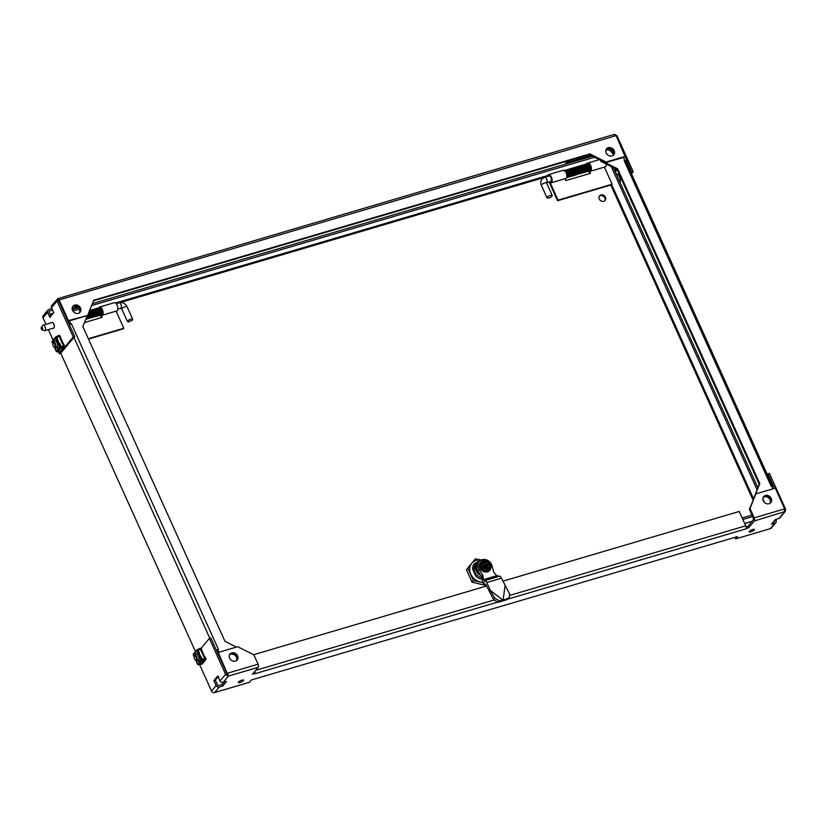 <?xml version="1.0" encoding="UTF-8"?>
<svg xmlns="http://www.w3.org/2000/svg" width="827" height="827" viewBox="0 0 827 827"><rect width="100%" height="100%" fill="white"/><g stroke="black" fill="none" stroke-linecap="round" stroke-linejoin="round"><path stroke-width="1.24" d="M613.469 155.125A4.673 3.98 40 0 0 613.613 151.31A4.673 3.98 40 0 0 606.346 149.16A4.673 3.98 -140 0 1 607.762 148.364A4.673 3.98 -140 0 1 612.838 150.09A4.673 3.98 -140 0 1 613.469 155.125M614.182 150.617A4.673 3.98 -140 0 1 613.779 154.804A4.673 3.98 -140 0 1 606.201 152.974A4.673 3.98 -140 0 1 606.604 148.798A4.673 3.98 -140 0 1 614.182 150.617M79.816 312.534A4.673 3.98 40 0 0 79.961 308.709A4.673 3.98 40 0 0 72.693 306.559A4.673 3.98 -140 0 1 74.11 305.773A4.673 3.98 -140 0 1 79.196 307.499A4.673 3.98 -140 0 1 79.816 312.534M80.529 308.026A4.673 3.98 -140 0 1 80.126 312.213A4.673 3.98 -140 0 1 72.549 310.383A4.673 3.98 -140 0 1 72.962 306.197A4.673 3.98 -140 0 1 80.529 308.026M51.553 322.695L51.553 322.695A3.008 1.375 73.6 0 1 51.905 322.458A3.008 1.375 73.6 0 1 53.931 324.535A3.008 1.375 73.6 0 1 53.941 327.978A3.008 1.375 73.6 0 1 53.6 328.216A3.008 1.375 73.6 0 1 53.186 328.205M610.884 149.604L610.026 150.628M607.152 149.811L606.863 149.16M608.383 148.881L608.879 149.987M52.597 310.135L49.403 311.076A0.724 0.61 40 0 0 49.072 311.893L50.943 316.038M58.562 300.222L57.931 298.609L59.017 299.653L58.531 300.625L67.866 321.289L68.434 320.607L59.017 299.653L58.531 300.625L74.709 336.506L73.252 336.94L57.063 301.069L57.931 298.609L51.708 305.535A2.419 2.067 40 0 0 51.491 307.706L53.745 312.699L49.878 317.32L47.625 312.327A2.419 2.067 -140 0 1 48.721 309.577L51.915 308.636M613.768 134.656L616.146 135.638L631.776 172.192L633.234 171.768L617.035 135.897L615.009 134.543M633.234 171.768L631.497 173.835M77.221 307.003L72.135 308.502M591.047 155.445L565.875 162.878L567.425 161.027M73.252 336.94L59.213 353.687L58.241 351.516M53.093 340.114L48.359 329.632M45.971 324.339L43.025 317.816A2.419 2.067 -140 0 1 43.231 315.645L47.832 310.156M60.598 337.767L63.658 344.539M74.709 336.506L60.671 353.253L59.213 353.687M616.146 135.638L59.11 299.943L57.063 301.069L51.491 307.706M58.603 300.108L58.51 300.635M614.161 134.429L57.931 298.609M616.353 136.093L617.035 135.897M624.912 156.985L605.498 162.712L589.3 154.577L93.513 300.811M236.377 647.096L224.985 641.359L82.845 326.562L87.269 315.573L67.866 321.289M631.776 172.192L631.115 172.988M87.269 315.573L68.434 320.607M87.848 314.891L93.751 300.222L589.868 153.884L606.077 162.03L605.498 162.712M625.481 156.303L606.077 162.03M589.868 153.884L589.3 154.577M565.317 161.647L565.875 162.878M56.98 347.185A2.874 1.313 -106.4 0 0 57.58 346.585M56.505 337.457L59.182 336.382L63.555 346.068L62.997 346.74M63.555 346.068L60.578 347.133M59.854 346.761L60.598 346.513M64.093 347.071A1.034 0.879 40 0 0 64.62 346.068L63.751 344.425L64.113 346.534L60.764 347.113L60.133 346.72L61.053 346.234L59.833 347.154A1.034 0.879 40 0 0 60.94 347.516L63.886 347.113A1.034 0.879 40 0 0 64.093 347.071M55.037 348.415L56.267 351.403A1.034 0.879 40 0 0 57.383 351.764L60.33 351.361A1.034 0.879 40 0 0 60.909 351.082L64.475 346.833M55.585 347.588A3.773 1.726 -106.4 0 0 56.918 348.136A3.773 1.726 -106.4 0 0 57.115 343.009A3.773 1.726 -106.4 0 0 54.778 340.9A3.773 1.726 -106.4 0 0 53.962 342.068M55.978 347.474A3.773 1.726 -106.4 0 0 57.104 348.053M59.11 350.565L58.335 351.485M54.448 347.485L53.827 346.916M58.965 350.141L61.043 348.188M54.985 340.869A3.773 1.726 -106.4 0 0 54.355 341.954M52.266 342.264L52.856 343.567M56.815 340.993L55.492 338.067L56.732 337.385L57.993 340.176L56.815 340.993L58.21 344.073L59.792 343.443L61.053 346.234M57.228 340.662L57.838 340.362L59.286 343.608M63.751 344.425L63.141 345.148M55.967 337.705L58.924 335.896L60.691 337.654L60.051 335.948A1.034 0.879 40 0 0 58.655 335.524L56.081 336.754A1.034 0.879 40 0 0 55.523 337.602M60.691 337.654L60.092 338.388M55.698 337.002L52.132 341.251A1.034 0.879 40 0 0 51.956 341.861M59.833 347.154L56.195 350.979M61.901 347.237L61.394 348.177M56.918 340.703L57.518 341.479M57.249 341.551L58.055 341.572L58.345 343.422M56.732 337.385L57.838 340.362M59.534 346.999L58.438 344.053M53.972 347.04A2.192 1.003 73.6 0 1 52.907 343.412A2.192 1.003 73.6 0 1 53.052 343.153A2.192 1.003 73.6 0 1 54.665 344.197A2.192 1.003 73.6 0 1 54.799 347.009A2.192 1.003 73.6 0 1 53.972 347.04L54.582 347.474A2.874 1.313 -106.4 0 0 55.326 347.671A2.874 1.313 -106.4 0 0 55.657 347.443A2.874 1.313 -106.4 0 0 55.647 344.135A2.874 1.313 -106.4 0 0 53.703 342.151A2.874 1.313 -106.4 0 0 53.373 342.378A2.874 1.313 -106.4 0 0 53.176 342.719A2.874 1.313 -106.4 0 0 53.062 343.122M616.218 173.99A5.034 2.295 73.6 0 1 619.444 176.761A5.034 2.295 73.6 0 1 620.095 182.602M617.438 176.678L617.428 176.689A5.003 1.292 -24.3 0 1 617.438 176.678A4.486 2.047 73.6 0 1 617.81 177.402A4.486 2.047 73.6 0 1 618.12 178.198A5.003 1.292 155.7 0 0 618.11 178.198M202.811 652.741L202.119 652.937A3.236 1.478 73.6 0 1 202.284 652.658A3.236 1.478 73.6 0 1 202.656 652.41A3.236 1.478 73.6 0 1 202.667 652.41M61.539 339.835L60.836 340.042A3.236 1.478 73.6 0 1 61.012 339.763A3.236 1.478 73.6 0 1 61.384 339.504L61.384 339.504M79.464 312.813A4.673 3.98 40 0 0 78.441 307.985A4.673 3.98 40 0 0 73.541 306.455A4.673 3.98 40 0 0 72.476 306.962M231.157 653.578A4.673 3.98 -140 0 1 236.233 655.304A4.673 3.98 -140 0 1 236.863 660.339A4.673 3.98 40 0 0 236.998 656.524A4.673 3.98 40 0 0 229.741 654.374A4.673 3.98 -140 0 1 231.157 653.578M236.501 660.628A4.673 3.98 40 0 0 235.488 655.79A4.673 3.98 40 0 0 230.578 654.26A4.673 3.98 40 0 0 229.524 654.767M70.771 324.06L71.432 323.822L218.431 649.391L217.243 650.27L218.235 652.472M70.088 324.36L68.61 321.072M70.812 324.008L69.385 320.845M71.422 323.833L71.432 323.833A2.419 0.62 155.7 0 0 69.396 324.742M219.01 652.214L217.811 649.577M217.78 649.619A2.419 0.62 155.7 0 0 216.395 650.301M216.674 650.932L217.274 650.332M60.733 353.181L195.503 651.655M763.383 496.965A4.673 3.98 -140 0 1 764.799 496.179A4.673 3.98 -140 0 1 769.885 497.906A4.673 3.98 -140 0 1 770.506 502.93A4.673 3.98 40 0 0 770.65 499.115A4.673 3.98 40 0 0 763.383 496.965M770.154 503.219A4.673 3.98 40 0 0 769.131 498.392A4.673 3.98 40 0 0 764.231 496.862A4.673 3.98 40 0 0 763.166 497.368M613.107 155.414A4.673 3.98 40 0 0 612.094 150.576A4.673 3.98 40 0 0 607.183 149.046A4.673 3.98 40 0 0 606.129 149.553M753.759 498.423L759.217 484.302L617.076 169.504L600.878 161.358L601.446 160.676L617.645 168.822L759.786 483.619L755.444 494.401M617.076 169.504L617.645 168.822M759.217 484.302L759.786 483.619M600.878 161.358L600.309 160.107M771.426 486.286A2.419 0.62 -24.3 0 0 771.198 486.348L771.818 486.173L773.007 488.809M771.198 486.348L624.199 160.789L624.778 160.645M623.393 157.44L624.819 160.603M624.199 160.789A2.419 0.62 -24.3 0 1 625.594 160.758L772.594 486.328A2.419 0.62 -24.3 0 1 772.449 486.71L772.201 487.02M615.298 171.964L617.18 169.721M771.829 486.204A2.419 0.62 -24.3 0 1 772.594 486.328M763.828 496.996L762.928 498.081M749.345 531.358A2.874 0.744 -24.3 0 1 752.136 529.683A2.874 0.744 -24.3 0 1 754.42 529.445A2.874 0.744 -24.3 0 1 754.255 529.911A2.874 0.744 -24.3 0 1 751.454 531.575A2.874 0.744 -24.3 0 1 749.179 531.813A2.874 0.744 -24.3 0 1 749.345 531.358M238.486 682.037A2.874 0.744 -24.3 0 1 241.288 680.373A2.874 0.744 -24.3 0 1 243.562 680.135A2.874 0.744 -24.3 0 1 243.396 680.59A2.874 0.744 -24.3 0 1 240.595 682.265A2.874 0.744 -24.3 0 1 238.321 682.502A2.874 0.744 -24.3 0 1 238.486 682.037M771.229 498.433A4.673 3.98 -140 0 1 770.816 502.609A4.673 3.98 -140 0 1 763.249 500.79A4.673 3.98 -140 0 1 763.652 496.603A4.673 3.98 -140 0 1 771.229 498.433M237.576 655.832A4.673 3.98 -140 0 1 237.163 660.018A4.673 3.98 -140 0 1 229.596 658.189A4.673 3.98 -140 0 1 229.999 654.012A4.673 3.98 -140 0 1 237.576 655.832M773.359 521.92L774.341 521.63A0.724 0.61 40 0 0 774.672 520.814L774.537 520.514M775.695 519.449L776.119 520.39A2.419 2.067 -140 0 1 775.023 523.129L771.457 524.184L775.333 519.563L778.889 518.508A2.419 2.067 40 0 0 779.789 517.929L785.195 511.489L754.358 520.958A2.419 1.106 -106.4 0 0 754.214 517.857L749.996 508.522L755.899 493.853L749.417 509.205L753.676 519.459L747.866 526.396L746.057 526.933M223.052 682.461L226.608 681.417L222.732 686.038L219.176 687.082A2.419 2.067 -140 0 1 216.147 685.562L213.893 680.569L217.759 675.948L220.013 680.941A2.419 2.067 40 0 0 223.052 682.461L228.376 676.104L225.709 674.605L227.694 674.605L227.032 673.871L225.709 674.605M218.142 676.796L215.34 680.135L217.594 685.128A0.724 0.61 40 0 0 218.493 685.583L222.049 684.539L224.034 682.172M213.893 680.569L215.34 680.135M222.732 686.038L222.049 684.539M784.771 509.36L785.557 509.132L769.368 473.261L767.249 474.481M775.912 522.55L771.312 528.039A2.419 2.067 -140 0 1 770.413 528.618L735.648 538.873L735.017 537.323M785.557 509.132L785.195 511.489M227.032 673.871L210.844 637.999L209.386 638.434L225.585 674.305L220.013 680.941M209.386 638.434L200.961 648.482M735.648 538.873L737.581 536.568L251.284 680.001L249.351 682.316L214.575 692.571A2.419 2.067 -140 0 1 211.547 691.052L199.514 664.412M201.881 650.663L204.931 657.434M218.266 652.441L237.669 646.714L253.868 654.85L258.086 664.195L227.632 673.178L228.376 676.104L218.266 652.441L217.687 653.123L227.694 674.605M258.086 664.195A2.419 1.106 73.6 0 1 258.241 667.296L252.421 674.232L254.881 673.509L254.23 672.072M755.899 493.853L775.302 488.137L784.668 508.874L784.223 512.151L778.889 518.508M767.911 473.685L774.537 488.364M749.417 509.205L749.996 508.522M746.047 528.515L748.549 527.895L747.866 526.396M748.549 527.895L754.358 520.958M497.13 602.273L254.644 673.798A2.419 1.106 -106.4 0 0 254.675 673.747M254.84 673.416A2.419 1.106 -106.4 0 0 254.757 671.441M502.826 581.195L739.224 511.468L745.706 525.807A2.419 1.106 73.6 0 1 745.851 528.908L507.726 599.141M253.589 654.715L486.472 586.023M195.255 659.936A2.192 1.003 73.6 0 1 194.18 656.318A2.192 1.003 73.6 0 1 194.335 656.049A2.192 1.003 73.6 0 1 195.947 657.103A2.192 1.003 73.6 0 1 196.082 659.915A2.192 1.003 73.6 0 1 195.255 659.936L195.854 660.37A2.874 1.313 -106.4 0 0 196.609 660.566A2.874 1.313 -106.4 0 0 196.94 660.339A2.874 1.313 -106.4 0 0 196.919 657.031A2.874 1.313 -106.4 0 0 194.986 655.046A2.874 1.313 -106.4 0 0 194.655 655.273A2.874 1.313 -106.4 0 0 194.459 655.615A2.874 1.313 -106.4 0 0 194.345 656.028M757.491 486.896A5.034 2.295 73.6 0 1 758.194 486.834M197.787 650.353L200.465 649.278L204.838 658.964L204.279 659.636M204.838 658.964L201.137 659.657M198.511 653.557L199.565 652.989L198.098 653.888L196.805 650.498A1.034 0.879 -140 0 1 197.364 649.65L199.938 648.42A1.034 0.879 -140 0 1 201.333 648.844L201.974 650.549L200.299 648.75L197.25 650.611M196.867 660.494A3.773 1.726 -106.4 0 0 198.191 661.042A3.773 1.726 -106.4 0 0 198.397 655.904A3.773 1.726 -106.4 0 0 196.061 653.795A3.773 1.726 -106.4 0 0 195.244 654.974M196.257 653.764A3.773 1.726 -106.4 0 0 195.637 654.85M201.86 661.362L202.739 661.218L200.144 663.45L201.86 661.362M198.945 654.581L199.317 656.741L200.785 656.431L202.046 659.222L200.806 659.894L199.71 656.948M198.098 653.888L198.532 654.446M198.201 653.599L198.8 654.374M197.26 660.37A3.773 1.726 -106.4 0 0 198.377 660.949M196.319 661.311L195.978 660.453M196.154 660.949L197.498 664.091M204.982 659.595L202.036 660.008L201.416 659.615L202.046 659.222M196.805 650.498L198.004 650.28L199.266 653.072M193.549 655.16L193.239 654.757A1.034 0.879 -140 0 1 193.415 654.147L196.981 649.898M201.364 651.283L201.974 650.549M204.424 658.044L205.447 657.269L205.892 658.964A1.034 0.879 -140 0 1 205.168 660.008L202.222 660.411A1.034 0.879 -140 0 1 201.116 660.049M205.478 659.005L205.024 657.32M202.398 661.052L203.173 660.132M205.747 659.729L202.181 663.978A1.034 0.879 -140 0 1 201.602 664.257L199.607 664.381L200.382 663.461M199.607 664.381L198.656 664.66A1.034 0.879 -140 0 1 197.55 664.298M195.813 660.339L195.11 659.812M193.239 654.757L196.774 650.963M199.338 654.467L199.679 656.018M200.248 663.037L202.315 661.083M202.336 659.129L200.785 656.431M199.565 652.989L198.004 650.28M600.919 194.955A3.597 3.06 -140 0 1 604.951 196.444A3.597 3.06 -140 0 1 605.106 200.434A3.597 3.06 -140 0 1 603.782 201.292A3.597 3.06 -140 0 1 599.74 199.803A3.597 3.06 -140 0 1 599.596 195.813A3.597 3.06 -140 0 1 600.919 194.955M604.795 200.754A3.597 3.06 40 0 0 604.217 196.919A3.597 3.06 40 0 0 600.35 195.637A3.597 3.06 40 0 0 599.337 196.175M594.572 157.223L91.59 305.577M79.299 309.205L72.931 311.076M592.432 156.148L92.376 303.643M78.265 307.809L72.269 309.577M757.077 489.615L611.205 166.547M606.594 153.688L607.525 154.763M764.572 502.568L762.835 498.733M757.852 487.682L613.334 167.623M742.16 517.971L752.063 515.045M742.842 519.47L752.735 516.555M217.832 677.096L218.804 676.837M547.66 176.358A4.3 1.964 73.6 0 1 548.167 174.91A4.3 1.964 73.6 0 1 548.663 174.58A4.3 1.964 73.6 0 1 551.557 177.547A4.3 1.964 73.6 0 1 551.588 182.498A4.3 1.964 73.6 0 1 551.092 182.829A4.3 1.964 73.6 0 1 550.41 182.788L549.914 181.692M551.092 182.829L565.833 178.487A4.3 1.964 -106.4 0 0 566.319 178.146A4.3 1.964 -106.4 0 0 566.299 173.205A4.3 1.964 -106.4 0 0 563.394 170.228L548.663 174.58M586.529 163.808L588.224 162.95A4.3 1.964 73.6 0 1 590.954 166.237A4.3 1.964 73.6 0 1 590.881 170.9A4.3 1.964 73.6 0 1 590.385 171.241A4.3 1.964 73.6 0 1 589.713 171.199L589.434 170.579M606.129 164.004A4.3 1.964 73.6 0 1 605.622 166.558A4.3 1.964 73.6 0 1 605.126 166.899L590.385 171.241M552.022 195.782A2.874 0.744 155.7 0 0 552.167 195.544A2.874 0.744 155.7 0 0 552.188 195.317A2.874 0.744 155.7 0 0 549.903 195.554A2.874 0.744 155.7 0 0 547.102 197.229A2.874 0.744 155.7 0 0 546.936 197.684A2.874 0.744 155.7 0 0 547.112 197.818L548.311 198.232L551.681 196.702L548.311 198.232M588.224 162.95L588.886 164.418A2.874 1.313 73.6 0 1 590.468 166.858A2.874 1.313 73.6 0 1 590.313 169.649A2.874 1.313 73.6 0 1 589.982 169.876L589.63 169.98M548.735 176.172A2.874 1.313 73.6 0 1 549.066 175.944A2.874 1.313 73.6 0 1 550.999 177.929A2.874 1.313 73.6 0 1 551.02 181.237A2.874 1.313 73.6 0 1 550.689 181.464L546.502 182.695M588.886 164.418L588.162 164.625M589.827 173.505L588.824 171.282M565.089 178.704L565.926 180.565L590.478 173.319L589.331 170.765M549.759 181.744L558.06 200.134L557.584 200.713L549.107 181.93M604.382 167.116L612.094 184.204L611.618 184.772L557.584 200.713M558.06 200.134L612.094 184.204M586.984 163.27L587.294 163.942M566.578 174.104L567.25 174.001L566.598 174.177M586.105 165.018L585.702 164.273L586.333 163.849C588.617 162.34 591.264 171.468 588.555 171.396L587.428 171.21L587.583 170.662M586.488 164.821L586.601 164.769C587.067 163.229 589.982 170.527 588.286 170.476L587.615 170.155M564.045 170.941L564.862 170.703M587.16 170.703L587.025 170.9C588.142 171.809 588.741 171.375 588.814 169.607L587.056 170.248M567.25 174.001L567.074 177.402L569.028 176.895L569.389 175.035L567.58 170.775L566.268 169.969L564.769 170.507M99.292 307.53L99.519 308.461L98.992 308.12M99.436 315.159L100.698 315.294L101.721 314.281L102.29 311.128L101.442 311.303L100.811 314.157M101.411 314.746L99.664 314.353L101.152 314.188M102.217 311.117A2.874 1.313 -106.4 0 0 101.07 308.812M99.653 307.013L114.384 302.672A4.3 1.964 73.6 0 1 117.289 305.639A4.3 1.964 73.6 0 1 117.32 310.59A4.3 1.964 73.6 0 1 116.824 310.921L102.083 315.273A4.3 1.964 -106.4 0 0 102.579 314.932A4.3 1.964 -106.4 0 0 102.558 309.991A4.3 1.964 -106.4 0 0 99.653 307.013A4.3 1.964 -106.4 0 0 99.157 307.355A4.3 1.964 -106.4 0 0 98.992 307.603M101.349 315.097L101.411 315.232A4.3 1.964 -106.4 0 0 102.083 315.273M128.785 321.972L127.585 321.569A2.874 0.744 -24.3 0 1 127.41 321.434A2.874 0.744 -24.3 0 1 127.575 320.969A2.874 0.744 -24.3 0 1 130.366 319.305A2.874 0.744 -24.3 0 1 132.651 319.067A2.874 0.744 -24.3 0 1 132.64 319.284L132.155 320.452L128.774 321.579L132.155 320.452M41.35 327.265L42.901 325.383A2.874 1.313 -106.4 0 0 42.901 325.383A2.874 1.313 -106.4 0 0 42.89 325.383A2.874 1.313 -106.4 0 1 43.231 325.145A2.874 1.313 -106.4 0 1 45.175 327.13A2.874 1.313 -106.4 0 1 45.185 330.438A2.874 1.313 -106.4 0 1 44.865 330.655A2.874 1.313 -106.4 0 1 44.451 330.645L42.125 329.901A1.437 0.651 73.6 0 1 41.298 328.712A1.437 0.651 73.6 0 1 41.35 327.265A1.437 0.651 73.6 0 1 42.404 327.947A1.437 0.651 73.6 0 1 42.497 329.797A1.437 0.651 73.6 0 1 42.125 329.901M116.08 311.148L123.792 328.226L123.316 328.805L88.489 339.07M123.792 328.226L88.324 338.698M100.398 315.025L101.525 317.537M101.183 315.139L102.176 317.341L84.447 322.571M53.073 313.505A11.506 5.251 -106.4 0 0 51.956 313.578A11.506 5.251 -106.4 0 0 50.685 314.415A11.506 5.251 -106.4 0 0 50.385 314.798M605.912 150.183L607.018 149.852A11.506 5.251 73.6 0 1 613.355 154.69M615.877 168.904A11.506 5.251 73.6 0 1 614.864 171.003M606.243 153.067A11.506 5.251 73.6 0 1 606.76 153.646M480.001 560.52A8.839 7.526 40 0 0 476.745 562.629L475.525 564.086A8.839 7.526 40 0 0 474.781 572.046A8.839 7.526 40 0 0 481.779 577.659M476.91 562.432L474.77 563.28A9.965 8.487 40 0 0 474.274 563.807A9.965 8.487 40 0 0 472.527 568.842L475.825 576.15A9.965 8.487 40 0 0 481.976 579.241L481.986 579.231M485.852 584.648L485.294 585.32L472.052 582.177L466.428 569.741L475.401 558.845L467.772 568.139L473.385 580.585L482.617 582.559M466.428 569.741L467.772 568.139M482.203 560.21L475.401 558.845M472.052 582.177L473.385 580.585M482.513 582.27A12.229 10.42 -140 0 1 480.177 581.95A12.229 10.42 -140 0 1 470.749 574.155A12.229 10.42 -140 0 1 471.752 563.29A12.229 10.42 -140 0 1 481.159 560.013M490.938 566.464A6.12 5.21 -140 0 1 489.915 570.196A6.12 5.21 -140 0 1 480.001 567.808A6.12 5.21 -140 0 1 480.539 562.339A6.12 5.21 -140 0 1 484.891 560.696M489.822 570.299A6.12 5.21 -140 0 1 489.739 570.392A6.12 5.21 -140 0 1 479.836 568.004A6.12 5.21 -140 0 1 480.363 562.536A6.12 5.21 -140 0 1 480.456 562.443M490.535 566.971A5.603 4.776 -140 0 1 486.431 571.354A5.603 4.776 -140 0 1 480.466 567.642A5.603 4.776 -140 0 1 483.547 561.171M488.23 567.736L486.958 565.74L486.193 566.65L488.354 569.617L487.113 569.979L486.989 568.097A3.401 2.894 -140 0 1 484.353 562.257L483.733 560.964L483.288 561.502L483.743 560.954L484.973 560.603L485.594 561.884A3.401 2.894 -140 0 1 488.23 567.736L488.354 569.617M488.767 567.312A3.401 2.894 40 0 0 485.346 562.174L485.594 561.884M484.374 563.135L485.304 562.856L484.57 563.559M486.379 564.459L488.199 563.931L485.614 565.368L486.379 564.459L485.346 562.174M488.199 563.931L488.767 565.203L486.958 565.74M487.734 565.513L487.434 564.841M486.617 568.097L485.718 566.102L483.898 566.64L483.319 565.368L485.139 564.831L483.599 565.968M485.614 565.368L484.767 563.497M484.353 562.257L485.139 564.831M485.304 562.856L484.519 561.14M484.105 562.546A3.401 2.894 40 0 0 483.568 562.96M487.899 570.165L487.33 570.837L482.43 569.679L483.35 568.573L487.568 569.441M488.798 569.079L491.083 566.288L490.163 563.849L489.005 561.678L484.973 560.603M480.342 565.068L483.743 560.954L480.342 565.068L482.43 569.679M481.273 563.962L483.35 568.573M509.36 597.27L506.651 599.782L509.36 597.27L509.659 594.055L501.472 578.207A3.628 1.654 -106.4 0 0 499.88 576.254L496.707 575.706L493.698 572.067L492.055 565.792A7.701 6.564 40 0 0 486.359 559.838A7.701 6.564 40 0 0 479.133 561.533A7.701 6.564 40 0 0 479.122 569.607L482.865 575.261L481.645 576.719L477.903 571.064A7.701 6.564 -140 0 1 477.913 562.991L479.133 561.533M482.865 575.261L483.464 579.613L485.18 580.585L483.009 583.18L481.645 576.719M506.651 599.782L498.143 602.294L493.75 599.844L494.97 598.386L499.363 600.836L503.085 600.206L490.339 590.416L486.783 582.539A3.628 1.654 73.6 0 0 485.18 580.585M496.707 575.706L483.464 579.613M493.75 599.844L485.749 584.42L483.257 583.283A3.628 1.654 73.6 0 1 483.009 583.18M494.97 598.386L490.339 590.416M507.871 598.324L503.085 600.206L505.039 586.085M47.625 312.327L43.025 317.816M616.87 135.638L616.208 135.773M57.445 341.427L57.208 340.91M64.196 346.11L63.71 346.699M63.886 347.113L60.33 351.361M55.492 338.067L52.163 342.037M60.94 347.516L57.383 351.764M58.924 335.896L58.293 336.651M59.503 343.536L60.764 346.327M209.82 638.299L73.954 337.406M773.865 521.775L774.672 520.814M770.413 528.618L775.023 523.129M211.547 691.052L216.147 685.562M219.176 687.082L214.575 692.571M258.241 667.296L228.376 676.104M784.833 509.825L785.65 509.442M754.214 517.857L784.668 508.874M255.688 670.335L493.895 600.071M510.042 595.316L745.706 525.807M198.728 654.322L198.49 653.806M201.871 659.408L201.85 660.029M199.1 653.268L200.558 656.504M199.576 649.546L200.196 648.792M201.602 664.257L205.168 660.008M198.656 664.66L202.222 660.411M197.477 663.874L200.806 659.894M193.446 654.932L194.138 656.473M89.543 310.673L97.131 308.43M115.563 302.992L547.846 175.489M564.758 170.496L585.671 164.335M543.701 177.65L120.235 302.548M611.701 184.669L753.449 498.609M753.066 500.139L610.791 185.021M744.631 523.429L752.239 521.186M544.435 177.443A2.874 1.313 73.6 0 1 544.766 177.216L542.047 178.983C540.579 181.227 540.331 183.305 541.313 185.227A2.874 0.744 -24.3 0 1 541.478 184.772A2.874 0.744 -24.3 0 1 544.28 183.098A2.874 0.744 -24.3 0 1 546.564 182.86L546.461 182.674M549.066 175.944L544.766 177.216A2.874 1.313 73.6 0 1 546.699 179.201A2.874 1.313 73.6 0 1 546.719 182.509A2.874 1.313 73.6 0 1 546.502 182.684M118.757 302.992A2.874 1.313 73.6 0 1 119.088 302.765A2.874 1.313 73.6 0 1 121.031 304.76A2.874 1.313 73.6 0 1 121.052 308.058A2.874 1.313 73.6 0 1 120.721 308.285L121.786 308.978L127.41 321.434M116.194 303.623L119.088 302.765C122.613 302.093 125.259 303.375 127.027 306.61A2.874 0.744 155.7 0 0 124.743 306.848A2.874 0.744 155.7 0 0 121.951 308.512A2.874 0.744 155.7 0 0 121.786 308.978M480.528 560.344L476.745 562.629A8.839 7.526 40 0 0 475.97 570.527A8.839 7.526 40 0 0 480.807 575.447M478.947 561.76A7.929 6.75 40 0 0 477.055 569.937A7.929 6.75 40 0 0 478.926 572.604M487.454 569.11A4.528 3.856 -140 0 1 485.914 569.017A4.528 3.856 -140 0 1 482.42 566.133A4.528 3.856 -140 0 1 482.792 562.112A4.528 3.856 -140 0 1 483.898 561.233M485.129 560.871A4.528 3.856 -140 0 1 486.669 560.964A4.528 3.856 -140 0 1 490.163 563.849A4.528 3.856 -140 0 1 489.78 567.88A4.528 3.856 -140 0 1 488.685 568.749M479.122 569.607L477.903 571.064M498.143 602.294L499.363 600.836M499.684 576.212L485.077 580.523M501.472 578.207L486.783 582.539M52.101 342.202L52.814 343.774M54.882 348.353L56.143 351.144M57.125 347.144L55.326 347.671M52.907 343.412L53.176 342.719M198.377 660.039L196.609 660.566M194.18 656.318L194.459 655.615M197.415 664.04L196.154 661.249M194.087 656.669L193.384 655.098M752.115 521.33L744.672 523.522M588.204 162.909L599.348 159.621M541.313 185.227L546.936 197.684M567.446 176.523L573.855 174.631M579.003 173.112L588.483 170.321M568.738 170.145L569.979 169.773M570.134 169.731L586.85 164.8M551.681 196.702L552.167 195.544M546.564 182.86L552.188 195.317M564.159 170.393L566.185 171.179L568.004 175.52L567.622 177.319L566.712 177.774M565.968 170.362L567.642 169.556L568.935 170.321L570.744 174.249L570.465 176.43L569.245 176.916L568.314 176.265M567.363 169.948L569.059 169.142L570.527 170.135L571.984 173.06L571.767 176.13L570.62 176.502L569.71 175.851M568.5 170.135L569.658 168.77L571.726 169.504L573.566 173.846L572.604 176.099L571.106 175.448M569.886 169.721L571.054 168.357L573.132 169.111L574.92 173.101L574.651 175.179L573.411 175.686L572.491 175.035M571.25 169.401L572.439 167.953L574.507 168.687L576.347 172.946L575.396 175.283L573.886 174.621M572.646 168.987L573.835 167.54L575.912 168.284L577.659 171.923L577.494 174.249L576.212 174.869L575.282 174.208M574.041 168.574L575.241 167.126L577.267 167.84L579.138 172.357L578.766 174.021L577.163 174.249M575.427 168.17L576.636 166.713L578.662 167.436L580.523 171.799L580.151 173.618L578.549 173.835M576.822 167.757L578.011 166.31L580.089 167.064L581.919 171.385L581.546 173.215L579.944 173.422M578.207 167.343L579.396 165.896L581.474 166.64L583.304 170.962L582.942 172.802L581.34 173.019M579.603 166.94L580.792 165.483L582.87 166.237L584.699 170.538L583.738 172.812L582.239 172.161M580.999 166.527L582.208 165.069L584.244 165.803L586.085 170.093L585.134 172.409L583.624 171.747M582.384 166.113L583.573 164.666L585.65 165.41L587.428 169.246L587.232 171.375L585.95 171.995L585.02 171.334M583.779 165.7L584.989 164.253L587.015 164.976L588.855 169.08L588.504 171.158L587.346 171.582L586.415 170.931M566.381 177.939L567.291 177.03M565.875 170.889L567.239 171.851L568.428 175.097L568.004 176.358M567.27 170.486L569.638 173.608L569.4 175.944M568.314 170.269L570.051 171.065L571.209 174.228L570.785 175.541M570.051 169.659L571.416 170.62L572.573 173.546L572.181 175.128M571.095 169.442L572.801 170.207L574.01 173.608L573.576 174.714M572.491 169.039L574.196 169.804L575.385 173.05L574.961 174.301M573.876 168.625L575.468 169.235L576.605 171.582L576.357 173.897M575.272 168.212L576.254 168.232L577.99 171.148L577.742 173.484M576.667 167.809L578.393 168.594L579.531 171.478L579.138 173.07M578.052 167.395L579.717 168.098L580.781 170.372L580.533 172.667M579.448 166.982L580.43 167.002L581.763 168.791L581.919 172.254M580.833 166.568L582.487 167.25L583.562 169.525L583.314 171.84M582.229 166.165L583.221 166.186L584.958 169.132L584.71 171.427M583.624 165.751L584.596 165.762L586.343 168.677L586.095 171.024M585.009 165.338L586.612 165.958L587.749 168.346L587.49 170.61M566.753 174.083L565.968 172.44M98.454 308.016L99.374 307.52C100.098 307.086 100.956 308.316 101.938 311.231M102.29 311.128L101.959 314.684L99.653 314.498M86.142 318.488L87.135 315.904M87.538 318.075L88.51 316.958L88.189 314.022M89.326 317.64L89.729 314.095L88.902 312.265M90.722 317.227L91.094 313.578L89.543 311.49M92.107 316.824L92.686 315.738L92.045 312.027L90.929 311.076M93.503 316.41L93.906 312.864L92.324 310.663M94.898 315.997L95.25 312.296L93.709 310.249M95.891 315.614L96.862 314.487L96.687 312.027L95.105 309.846M97.276 315.201L98.237 314.146L98.051 311.521L96.501 309.432M98.671 314.787L99.643 313.671L99.426 311.066L97.886 309.019M100.067 314.384L101.028 313.309L100.853 310.776L99.416 308.471M85.605 319.718L86.742 316.875M85.739 319.367L87.59 318.767L87.9 314.767M86.907 318.86L88.913 318.447L89.523 316.462L88.696 312.771M88.303 318.447L90.37 317.95L90.877 315.046L89.295 311.272M89.688 318.033L91.704 317.63L92.283 315.924L91.745 312.534L89.657 310.394M91.084 317.62L93.089 317.217L93.678 315.5L93.006 311.82L91.363 310.022L89.854 311.397M92.469 317.217L94.547 316.72L95.053 313.805L93.451 310.022L92.179 309.608L91.249 310.983M93.864 316.803L95.88 316.39L96.459 314.694L95.86 311.159L94.144 309.195L92.634 310.57M94.65 315.976L95.756 316.565L97.338 315.893L97.834 312.978L96.232 309.205L94.96 308.791L94.03 310.166M96.046 315.563L97.896 316.121L99.271 313.598L97.617 308.791L96.377 308.368L95.591 309.112M97.431 315.159L99.292 315.707L100.656 313.195L99.033 308.399L97.751 307.964L96.986 308.698M95.394 309.763L89.171 311.593M127.027 306.61L132.651 319.067M53.951 327.978L44.865 330.655M52.318 322.468L43.231 325.145M120.721 308.285L117.816 309.143M101.245 314.033L97.555 315.118M96.47 315.438L94.929 315.893M88.127 317.899L86.091 318.498M51.956 313.578L53.362 313.154"/></g></svg>
